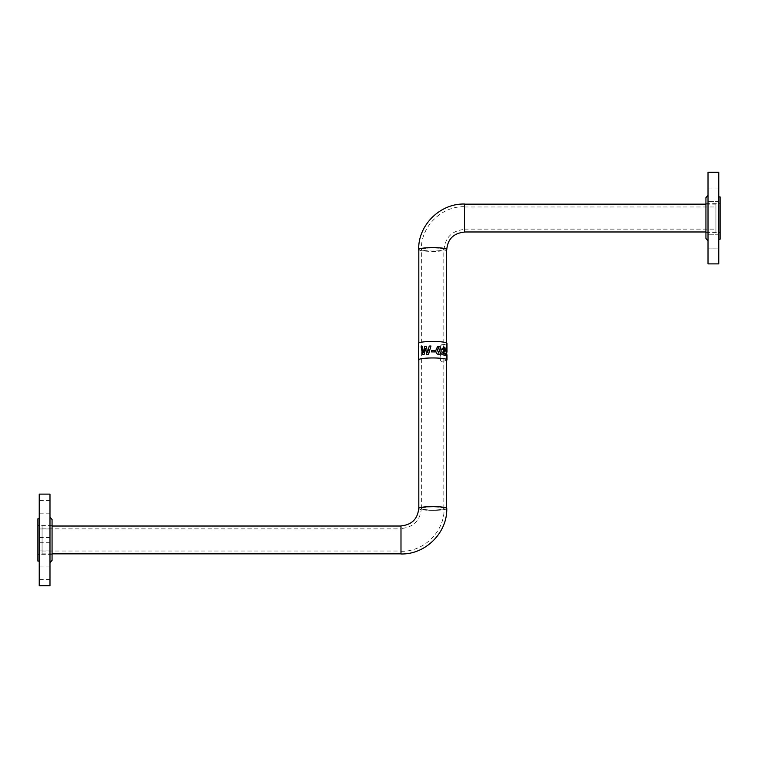 <?xml version="1.0" encoding="UTF-8"?>
<svg xmlns="http://www.w3.org/2000/svg" width="758" height="758" viewBox="0 0 758 758"><rect width="100%" height="100%" fill="white"/><g stroke="black" fill="none" stroke-linecap="round" stroke-linejoin="round"><path stroke-width="0.57" stroke-dasharray="3.79 2.84" d="M446.633 360.296A14.241 1.923 0 0 1 445.856 360.628A14.241 1.923 0 0 1 441.507 361.395L440.834 360.637L440.834 345.781L441.507 344.89L440.834 345.781M446.974 343.374A14.241 1.923 0 0 1 445.856 344.113A14.241 1.923 0 0 1 441.507 344.89M418.568 343.582L418.814 360.088L419.098 344.511L418.568 343.582A14.241 1.923 0 0 1 418.482 343.374M418.681 359.377L418.568 360.088M440.597 345.733L440.597 360.59L441.27 361.348A13.824 1.867 0 0 0 445.477 360.6A13.824 1.867 0 0 0 446.557 359.879L446.557 343.374A13.824 1.867 0 0 1 445.477 344.094A13.824 1.867 0 0 1 441.27 344.843M418.984 343.573A13.824 1.867 0 0 1 418.899 343.374A13.824 1.867 0 0 1 419.979 342.644A13.824 1.867 0 0 1 435.462 341.536A13.824 1.867 0 0 1 446.557 343.374M418.984 360.078A13.824 1.867 0 0 1 418.899 359.879A13.824 1.867 0 0 1 419.979 359.15A13.824 1.867 0 0 1 435.462 358.041A13.824 1.867 0 0 1 446.557 359.879M446.557 354.602L446.434 352.1M445.808 351.92L445.931 347.496A14.08 1.904 0 0 1 446.092 347.552M446.329 349.05A14.08 1.904 0 0 1 446.803 349.485M446.557 355.928L445.695 353.105M443.781 346.861L442.009 349.362M441.905 349.381A14.08 1.904 0 0 1 443.023 349.523L443.146 349.514M441.857 354.697L441.753 353.579L444.377 349.514L443.913 348.273M441.753 354.716A14.08 1.904 0 0 1 445.325 355.322L445.477 355.312M435.859 350.3L437.546 346.434M439.308 354.479L438.522 354.555C436.561 354.033 435.661 352.622 435.822 350.319M438.522 353.133L439.545 350.499L438.295 347.733M431.51 351.93L431.51 351.93A14.08 1.904 0 0 1 434.884 351.949L434.884 351.949M426.906 354.441A14.08 1.904 0 0 1 428.583 354.356L428.526 354.327M430.951 346.027A14.08 1.904 0 0 1 430.98 346.027L428.583 354.356M426.252 346.226L426.176 346.207A14.08 1.904 0 0 1 426.252 346.226L427.768 352.337M422.348 346.633L423.476 352.688M422.812 354.82A14.08 1.904 0 0 1 424.167 354.659L424.063 354.64M425.484 348.377L424.167 354.659M418.814 249.761A14.032 1.895 180 0 0 432.723 251.4A14.032 1.895 180 0 0 446.633 249.761M464.464 204.025L464.464 232.1M464.464 229.323L464.464 206.688L464.464 229.323M444.093 249.505A11.37 1.535 180 0 0 432.723 247.97A11.37 1.535 180 0 0 421.353 249.505A11.37 1.535 180 0 0 432.723 251.04A11.37 1.535 180 0 0 444.093 249.505C445.268 237.349 452.052 230.659 464.464 229.428M464.464 231.844L464.464 204.148L464.464 231.844M715.931 231.844L715.931 204.148L715.931 231.844M715.931 207.086L715.931 229.143L715.931 207.086M464.464 207.086L464.464 229.143L464.464 207.086M432.723 510.371A13.909 1.876 180 0 0 446.633 508.495A13.909 1.876 180 0 0 432.723 506.609A13.909 1.876 180 0 0 418.814 508.495A13.909 1.876 180 0 0 432.723 510.371M418.814 249.505A13.909 1.876 180 0 0 432.723 251.391A13.909 1.876 180 0 0 446.633 249.505M432.723 248.008A11.076 1.497 180 0 0 421.647 249.505A11.076 1.497 180 0 0 432.723 251.002A11.076 1.497 180 0 0 443.809 249.505A11.076 1.497 180 0 0 432.723 248.008M432.723 506.998A11.076 1.497 180 0 0 421.647 508.495A11.076 1.497 180 0 0 432.723 509.992A11.076 1.497 180 0 0 443.809 508.495A11.076 1.497 180 0 0 432.723 506.998M42.069 553.719L42.069 526.024L42.069 553.719M400.991 553.719L400.991 526.024L400.991 553.719M400.991 528.961L400.991 551.019L400.991 528.961M42.069 528.961L42.069 551.019L42.069 528.961M718.764 201.353L718.764 188.022L718.764 201.353L718.764 194.664L718.764 201.353L708.019 201.334L708.019 188.022L708.019 201.353L708.019 194.664L708.019 201.353L718.764 201.353M718.764 241.451L718.764 248.122L718.764 241.451M708.019 241.451L708.019 248.122L708.019 241.451M718.764 234.772L718.764 248.103L718.764 234.772L708.019 234.791L708.019 248.103L708.019 234.772L718.764 234.772M705.935 238.467L705.935 197.658M708.019 218.067L708.019 195.194L708.019 218.067M720.1 239.215L720.1 196.909M708.019 263.879L708.019 172.246M718.764 263.879L718.764 172.246M718.764 218.058L718.764 239.215L718.764 218.058M39.236 540.918L39.236 528.97L39.236 540.918M49.981 540.918L49.981 528.97L49.981 540.918M39.236 568.671L39.236 579.387L39.236 568.671M49.981 568.671L49.981 579.387L49.981 568.671M39.236 538.957L39.236 550.905L39.236 538.957M49.981 538.957L49.981 550.905L49.981 538.957M39.236 511.205L39.236 500.488L39.236 511.205M49.981 511.205L49.981 500.488L49.981 511.205M52.065 519.533L52.065 560.342M49.981 553.871L49.981 517.07L49.981 553.871M37.9 548.688L37.9 525.569L37.9 548.688M52.065 548.688L52.065 525.569L52.065 548.688M49.981 494.121L49.981 585.754M39.236 494.121L39.236 585.754M39.236 527.056L39.236 561.091L39.236 527.056M37.9 518.785L37.9 561.091M446.765 508.495A14.032 1.895 0 0 1 432.723 510.39A14.032 1.895 0 0 1 418.691 508.495M400.991 553.975L400.991 525.9M400.991 528.677L400.991 551.312L400.991 528.677M421.353 508.495A11.37 1.535 0 0 1 432.723 506.96A11.37 1.535 0 0 1 444.093 508.495A11.37 1.535 0 0 1 432.723 510.03A11.37 1.535 0 0 1 421.353 508.495C420.188 520.651 413.394 527.341 400.991 528.572M418.899 359.879L418.899 343.374M464.464 206.688C441.459 206.1 420.766 226.595 421.353 249.505M705.935 204.148L715.931 204.148M464.464 229.143L715.931 229.143M464.464 206.981L715.931 206.981M705.935 231.976L715.931 231.976M446.633 359.463L446.633 342.957M421.647 508.495L421.647 249.505M443.809 508.495L443.809 249.505M418.814 359.463L418.814 342.957M42.069 526.024L52.065 526.024M42.069 551.019L400.991 551.019M42.069 528.857L400.991 528.857M42.069 553.852L52.065 553.852M708.019 188.022L718.764 188.022M708.019 248.103L718.764 248.103L708.019 248.122M705.935 232.431L720.1 232.431M705.935 203.694L720.1 203.694M708.019 188.003L718.764 188.003M49.981 528.97L39.236 528.97M49.981 566.065L39.236 566.065M49.981 550.905L39.236 550.905M49.981 513.81L39.236 513.81M52.065 554.306L37.9 554.306M52.065 525.569L37.9 525.569M49.981 500.488L39.236 500.488M49.981 537.583L39.236 537.583M49.981 579.387L39.236 579.387M49.981 542.292L39.236 542.292M400.991 551.312C423.997 551.9 444.69 531.405 444.093 508.495"/><path stroke-width="1.14" d="M426.839 354.422L425.399 348.358L424.063 354.64A14.241 1.923 0 0 0 422.689 354.801L421.097 346.804A14.241 1.923 0 0 1 422.234 346.614L423.362 352.669L424.679 346.33A14.241 1.923 0 0 1 426.176 346.207L427.702 352.318L429.218 346.055A14.241 1.923 0 0 1 430.961 346.008L428.526 354.327A14.241 1.923 0 0 0 426.839 354.422M431.491 350.537A14.241 1.923 0 0 1 434.903 350.547L434.903 351.93A14.241 1.923 0 0 0 431.491 351.911L431.51 350.556A14.08 1.904 0 0 1 434.884 350.575L434.903 350.547M435.859 350.3L437.593 346.415L438.588 346.283C440.445 346.832 441.279 348.273 441.09 350.603C441.279 352.944 440.455 354.251 438.588 354.536C436.608 354.014 435.698 352.603 435.859 350.3M439.356 354.469L438.588 354.536M443.913 348.273L443.146 349.514A14.241 1.923 0 0 0 442.009 349.362L443.913 346.842L445.372 349.58L443.496 353.531A14.241 1.923 0 0 1 445.477 353.929L445.477 355.312A14.241 1.923 0 0 0 441.857 354.697L441.857 353.569L444.52 349.495L443.667 348.273M443.468 346.832L445.372 349.58M446.557 354.602L446.434 352.1A14.241 1.923 0 0 0 445.96 351.911L446.092 347.486A14.241 1.923 0 0 1 446.964 348.102L446.964 349.485A14.241 1.923 0 0 0 446.49 349.04L446.813 355.966L445.846 353.095A14.241 1.923 0 0 1 446.396 353.304L446.756 354.611L446.235 353.313A14.08 1.904 0 0 0 445.846 353.162M446.49 349.04L446.803 351.901M418.681 359.377L418.568 360.088A14.241 1.923 0 0 1 418.482 359.879A14.241 1.923 0 0 1 419.6 359.131A14.241 1.923 0 0 1 435.547 357.994A14.241 1.923 0 0 1 446.974 359.879A14.241 1.923 0 0 1 446.633 360.296M418.482 359.879L418.482 343.374A14.241 1.923 0 0 1 419.6 342.625A14.241 1.923 0 0 1 435.547 341.488A14.241 1.923 0 0 1 446.974 343.374L446.974 352.138M446.092 347.552A14.08 1.904 0 0 1 446.803 348.102L446.803 349.239M446.803 354.782L446.718 355.919M445.23 349.59L443.364 353.55A14.08 1.904 0 0 1 445.325 353.948L445.477 353.929M443.781 348.282L443.023 349.523M445.325 353.948L445.325 355.275M437.584 346.415L438.522 346.302C440.36 346.851 441.175 348.292 440.985 350.622C441.184 352.963 440.36 354.27 438.522 354.555M438.522 347.714L437.461 350.376L438.806 353.105M438.295 347.733L437.518 350.357L438.768 353.114M438.522 353.133L439.621 350.48L438.588 347.695M431.51 351.911L431.51 350.556M434.884 350.575L434.884 351.93M426.906 354.441L425.399 348.358M427.702 352.318L429.218 346.055M429.255 346.074A14.08 1.904 0 0 1 430.951 346.027M423.362 352.669L424.679 346.33M424.774 346.349A14.08 1.904 0 0 1 426.176 346.235M422.812 354.82L421.097 346.804M421.24 346.823A14.08 1.904 0 0 1 422.234 346.652M446.633 249.761A14.032 1.895 180 0 0 446.765 249.505A14.032 1.895 180 0 0 432.723 247.61A14.032 1.895 180 0 0 418.691 249.505A14.032 1.895 180 0 0 418.814 249.761M446.765 249.505C447.76 238.988 453.663 233.18 464.464 232.1L464.464 204.025C440.038 203.4 418.065 225.173 418.691 249.505M446.633 342.957L446.633 249.505A13.909 1.876 180 0 0 432.723 247.629A13.909 1.876 180 0 0 418.814 249.505L418.814 342.957M708.019 195.194L705.935 197.658L705.935 238.467L708.019 240.93M708.019 172.246L708.019 263.879L718.764 263.879L718.764 172.246L708.019 172.246M718.764 196.909L720.1 196.909L720.1 239.215L718.764 239.215M49.981 562.806L52.065 560.342L52.065 519.533L49.981 517.07M49.981 512.038L49.981 494.121L39.236 494.121L39.236 585.754L49.981 585.754L49.981 512.038M39.236 561.091L37.9 561.091L37.9 518.785L39.236 518.785M400.991 553.842L400.991 553.975C425.418 554.6 447.391 532.827 446.765 508.495A14.032 1.895 0 0 0 432.723 506.6A14.032 1.895 0 0 0 418.691 508.495C417.696 519.012 411.793 524.82 400.991 525.9L400.991 553.842L52.065 553.852M446.974 359.879L446.974 354.782M464.464 204.148L705.935 204.148M464.464 231.976L705.935 231.976M446.633 508.239L446.633 359.463M418.814 508.239L418.814 359.463M52.065 526.024L400.991 526.024"/></g></svg>
